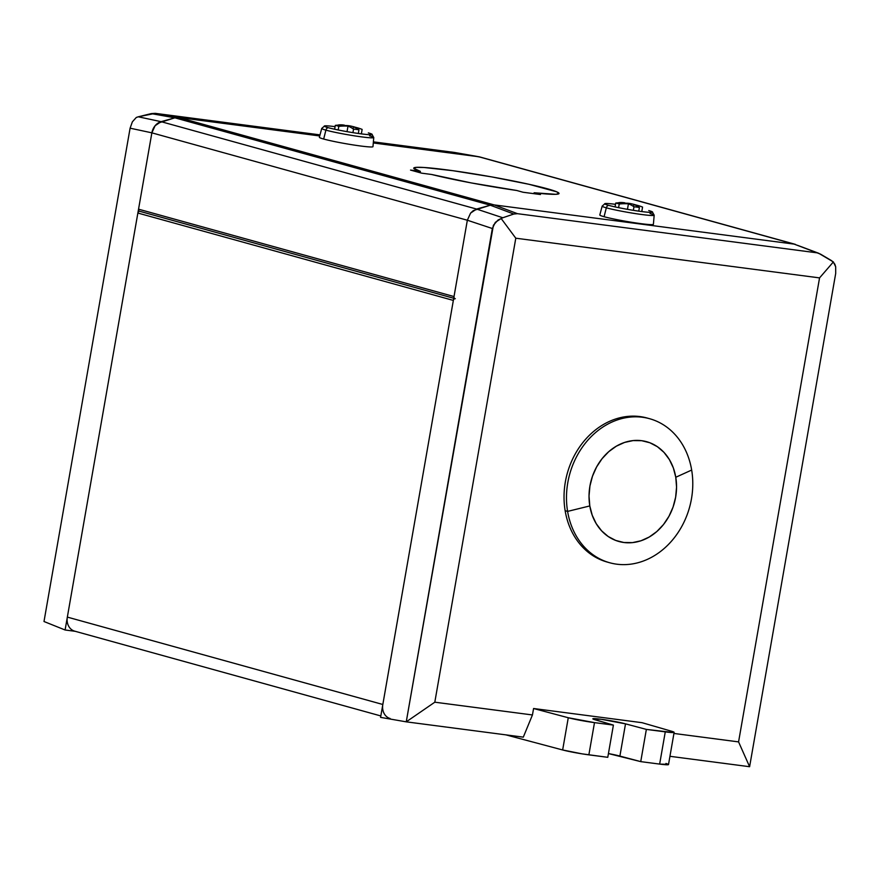 <?xml version="1.0" encoding="UTF-8"?>
<svg xmlns="http://www.w3.org/2000/svg" width="880" height="880" viewBox="0 0 880 880"><rect width="100%" height="100%" fill="white"/><g stroke="black" fill="none" stroke-linecap="round" stroke-linejoin="round"><path stroke-width="1.32" d="M795.344 244.354L479.864 156.97A13.112 10.912 105.5 0 0 478.621 156.717L794.09 244.101A13.112 10.912 -74.5 0 1 794.101 244.101L494.164 204.908L178.684 117.524A13.112 10.912 105.5 0 0 174.834 117.821L490.314 205.205L476.586 209.055L161.117 121.671A13.112 10.912 105.5 0 0 151.866 132.847L467.335 220.231A13.112 10.912 -74.5 0 1 467.346 220.22L454.014 296.56L138.545 209.176A1.969 1.639 105.5 0 0 139.832 211.321A1.969 1.639 105.5 0 0 137.863 213.037L453.343 300.421A1.969 1.639 -74.5 0 1 455.312 298.705M137.863 213.037L453.343 300.421L382.822 704.484L67.342 617.1L137.863 213.037M390.17 718.531A13.112 10.912 -74.5 0 1 382.822 704.484L67.342 617.1A13.112 10.912 105.5 0 0 74.69 631.158L380.82 715.946M540.463 194.524L523.105 192.258L516.747 190.487A73.755 4.774 -170.1 0 1 431.596 174.471L421.751 173.184L410.531 170.082L420.376 171.369A73.755 4.774 -170.1 0 1 413.732 168.135A73.755 4.774 -170.1 0 1 487.212 176.11A73.755 4.774 -170.1 0 1 559.042 193.49A73.755 4.774 -170.1 0 1 534.105 192.764L540.463 194.524L534.105 192.764L533.94 193.666L534.105 192.764L555.775 194.304L559.02 193.556L556.743 191.829L529.001 184.294L491.711 176.902L452.837 170.687L423.973 167.486L416.185 167.365L413.743 168.267L420.376 171.369L420.134 172.744L420.376 171.369L410.531 170.082L421.751 173.184L431.596 174.471L471.119 182.897L516.747 190.487L523.105 192.258L540.463 194.524M455.312 152.592L478.621 156.717L373.296 142.956L478.621 156.717L794.09 244.101L820.479 254.111L831.71 260.744L834.79 264.088L835.692 266.849L835.703 273.394L749.606 766.711L669.944 756.305L749.606 766.711L738.573 741.895L673.937 733.447L738.573 741.895L749.606 766.711L835.703 273.394L835.692 266.849L833.382 261.932L819.555 277.893L738.573 741.895L819.555 277.893L833.382 261.932L818.642 253.242L794.101 244.101L494.164 204.908L178.684 117.524L319.737 135.96L178.684 117.524L155.232 113.344L151.239 113.608L174.845 117.821L490.314 205.205L513.799 214.038L517.484 213.686L494.164 204.908L490.314 205.205L476.575 209.055L161.117 121.671L174.834 117.821L178.684 117.524L319.737 135.96M476.575 209.055A13.112 10.912 -74.5 0 1 476.586 209.055L502.788 217.756L513.799 214.038L490.314 205.205L494.164 204.908L517.484 213.686L816.75 252.791L517.484 213.686L513.799 214.038L502.788 217.756L476.575 209.055L470.591 213.092L467.346 220.22L380.578 717.376L406.252 721.842L380.578 717.376L467.346 220.22L492.349 228.525L467.346 220.22L470.591 213.092L473.363 210.562L490.314 205.205M455.125 298.661A1.969 1.639 -74.5 0 1 454.014 296.56L138.545 209.176L151.866 132.847L467.335 220.231M139.832 211.321L453.717 298.265L139.645 211.277M523.303 737.143L406.252 721.842L493.405 225.247L497.97 220.077L502.788 217.756L501.171 218.515L515.79 238.205L434.808 702.196L406.252 721.842L492.349 228.525L495.319 222.365L501.171 218.515L515.79 238.205L819.555 277.893L515.79 238.205L434.808 702.196L532.444 714.956L523.303 737.143L406.252 721.842L434.808 702.196L532.444 714.956L523.303 737.143M668.305 764.335L659.648 764.093L665.269 731.874L646.36 729.399L640.739 761.629L646.36 729.399L625.515 723.855L619.894 756.085L625.515 723.855L600.963 719.235L593.131 719.092L613.404 725.098L594.495 722.623L588.863 754.853L607.772 757.317L613.404 725.098L607.772 757.317L582.087 753.852L562.65 749.969L568.271 717.739L562.65 749.969L505.89 734.866L562.65 749.969A19.668 1.276 9.9 0 0 588.863 754.853L594.495 722.623L613.404 725.098L595.683 719.961A18.029 1.166 -170.1 0 1 592.845 718.806A18.029 1.166 -170.1 0 1 605.671 719.917A18.029 1.166 -170.1 0 1 625.515 723.855L646.36 729.399L673.585 732.534L671.55 731.236L642.059 722.689L533.577 708.51L532.444 714.956L533.577 708.51L642.059 722.689L671.55 731.236A19.668 1.276 -170.1 0 1 674.124 732.347A19.668 1.276 -170.1 0 1 665.269 731.874L659.648 764.093A19.668 1.276 9.9 0 0 668.503 764.566L674.124 732.347M568.271 717.739L533.577 708.51L568.271 717.739A19.668 1.276 -170.1 0 0 594.495 722.623L568.271 717.739M619.894 756.085A18.029 1.166 9.9 0 0 608.432 753.566L640.739 761.629L619.894 756.085M665.929 763.455L667.447 763.95M659.648 764.093L640.739 761.629L659.648 764.093M818.873 253.33L797.665 245.366M494.164 204.908L794.101 244.101M373.296 142.956L479.028 156.783L454.916 152.515M75.306 631.323L65.098 629.992L44 621.511L65.098 629.992L151.866 132.836L130.097 128.183L44 621.511L130.097 128.183L151.866 132.836L155.111 125.708L161.106 121.671L138.292 116.798L136.301 117.458L132.363 121.836L130.097 128.183L132.363 121.836L136.301 117.458L138.292 116.798L161.106 121.671L174.845 117.821L151.239 113.608L138.292 116.798L155.232 113.344L178.684 117.524L174.845 117.821L157.883 123.178L155.111 125.708L151.866 132.836L65.098 629.992L75.306 631.323M454.509 152.449L373.384 141.856L454.509 152.449L480.469 157.157M320.023 134.882L155.232 113.344L320.023 134.882M649.583 418.704L647.13 418.022A74.734 62.172 105.5 0 0 565.147 510.719L567.6 511.401A74.734 62.172 -74.5 0 1 649.583 418.704A74.734 62.172 -74.5 0 1 691.669 470.052L675.774 477.268A51.788 43.087 -74.5 0 1 640.992 540.771A51.788 43.087 -74.5 0 1 589.798 505.934L567.6 511.401A74.734 62.172 105.5 0 0 641.476 561.682A74.734 62.172 105.5 0 0 691.669 470.052A74.734 62.172 -74.5 0 1 609.686 562.749A74.734 62.172 -74.5 0 1 567.6 511.401L565.147 510.719A74.734 62.172 105.5 0 0 607.233 562.067A74.734 62.172 105.5 0 0 608.465 562.397M675.774 477.268L676.555 487.135L675.642 497.178L673.09 507.001L668.987 516.241L663.498 524.524L656.821 531.542L649.22 537.031L640.992 540.771L632.456 542.619L623.92 542.509L615.736 540.441L608.201 536.503L601.612 530.838L596.211 523.655L592.229 515.251L589.798 505.934L589.028 496.056L589.93 486.024L592.493 476.201L596.596 466.961L602.085 458.678L608.762 451.66L616.352 446.171L624.58 442.431L633.127 440.583L641.663 440.693L649.847 442.75L657.382 446.699L663.971 452.364L669.361 459.547L673.354 467.951L675.774 477.268L691.669 470.052A74.734 62.172 105.5 0 0 617.793 419.771A74.734 62.172 105.5 0 0 567.6 511.401L589.798 505.934A51.788 43.087 -74.5 0 1 624.58 442.431A51.788 43.087 -74.5 0 1 675.774 477.268M322.058 128.26A26.411 1.705 9.9 0 0 325.897 130.141A3.278 2.728 -74.5 0 1 328.108 127.644A24.31 1.573 -170.1 0 1 325.479 125.818A24.31 1.573 -170.1 0 1 335.082 126.654M321.728 128.447L319.374 137.291A27.203 1.76 9.9 0 0 323.664 139.04A27.203 1.76 9.9 0 0 353.683 145.002A27.203 1.76 9.9 0 0 372.977 146.641L373.758 137.533A26.411 1.705 -170.1 0 1 355.036 135.927A26.411 1.705 -170.1 0 1 325.897 130.141L323.664 139.04L325.897 130.141A26.411 1.705 -170.1 0 1 321.728 128.447L324.665 125.884M369.589 135.85A26.411 1.705 -170.1 0 1 373.758 137.533L371.866 134.123M361.35 133.881A26.411 1.705 -170.1 0 1 361.372 133.892L362.131 129.404L361.35 133.892M368.335 132.902A24.31 1.573 -170.1 0 1 372.163 134.387A24.31 1.573 -170.1 0 1 355.322 133.023A24.31 1.573 -170.1 0 1 328.108 127.644A3.278 2.728 105.5 0 0 325.897 130.141A26.411 1.705 9.9 0 0 353.243 135.652A26.411 1.705 9.9 0 0 373.472 137.72M362.131 129.404A68.145 56.694 105.5 0 0 353.43 126.863A68.145 37.554 97.4 0 1 358.974 129.833A66.748 55.528 105.5 0 0 353.551 129.129A68.145 37.554 -82.6 0 0 347.996 126.148A68.145 56.694 105.5 0 0 338.811 126.357L338.184 129.976L338.811 126.357A66.748 36.784 -82.6 0 0 337.073 125.785A66.748 36.784 -82.6 0 0 335.302 125.378L334.631 129.228L335.302 125.378A68.145 56.694 -74.5 0 1 344.498 125.18L344.344 126.027L344.498 125.18A68.145 37.554 -82.6 0 0 338.47 124.949L338.47 124.949M344.421 125.609A68.145 37.554 97.4 0 1 349.921 125.895L349.745 126.885L349.921 125.895A68.145 56.694 -74.5 0 1 355.465 127.292M353.43 126.863L353.089 128.81L353.43 126.863M358.974 129.833L358.336 133.474L358.974 129.833M353.551 129.129L352.935 132.649L353.551 129.129M347.996 126.148L347.039 131.659L347.996 126.148M602.481 205.931A26.411 1.705 9.9 0 0 606.32 207.812A3.278 2.728 -74.5 0 1 608.531 205.315A24.31 1.573 -170.1 0 1 605.902 203.489A24.31 1.573 -170.1 0 1 615.516 204.325M602.162 206.118L599.808 214.962A27.203 1.76 9.9 0 0 604.087 216.711A27.203 1.76 9.9 0 0 634.117 222.673A27.203 1.76 9.9 0 0 653.4 224.323L654.181 215.204A26.411 1.705 -170.1 0 1 635.459 213.609A26.411 1.705 -170.1 0 1 606.32 207.812L604.087 216.711L606.32 207.812A26.411 1.705 -170.1 0 1 602.162 206.118L605.088 203.555M650.023 213.532A26.411 1.705 -170.1 0 1 654.181 215.204L652.289 211.794M615.043 206.888A26.411 1.705 -170.1 0 1 615.065 206.899L615.736 203.06L615.065 206.899M641.784 211.563A26.411 1.705 -170.1 0 1 641.795 211.563L642.565 207.075L641.784 211.563M648.758 210.573A24.31 1.573 -170.1 0 1 652.586 212.058A24.31 1.573 -170.1 0 1 635.745 210.705A24.31 1.573 -170.1 0 1 608.531 205.315A3.278 2.728 105.5 0 0 606.32 207.812A26.411 1.705 9.9 0 0 633.666 213.323A26.411 1.705 9.9 0 0 653.895 215.402M642.565 207.075A68.145 56.694 105.5 0 0 633.853 204.534A68.145 37.554 97.4 0 1 639.397 207.504A66.748 55.528 105.5 0 0 633.974 206.8A68.145 37.554 -82.6 0 0 628.43 203.83A68.145 56.694 105.5 0 0 619.234 204.028L618.607 207.647L619.234 204.028A66.748 36.784 -82.6 0 0 617.496 203.467A66.748 36.784 -82.6 0 0 615.736 203.06A68.145 56.694 -74.5 0 1 624.921 202.851L624.778 203.698L624.921 202.851A68.145 37.554 -82.6 0 0 618.893 202.62L618.893 202.62M624.844 203.28A68.145 37.554 97.4 0 1 630.344 203.566L630.168 204.556L630.344 203.566A68.145 56.694 -74.5 0 1 635.888 204.963M633.853 204.534L633.512 206.481L633.853 204.534M639.397 207.504L638.759 211.145L639.397 207.504M633.974 206.8L633.358 210.331L633.974 206.8M628.43 203.83L627.462 209.33L628.43 203.83M609.686 562.749L607.233 562.067"/></g></svg>

